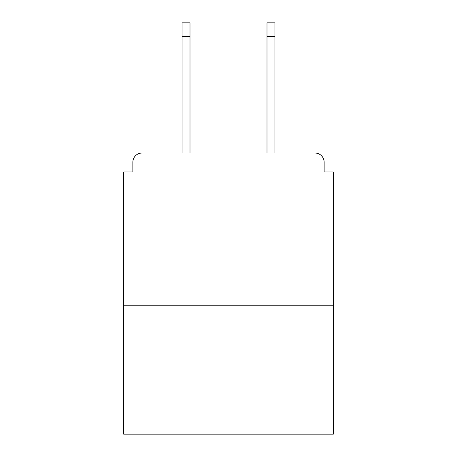 <?xml version="1.0" encoding="UTF-8"?>
<svg xmlns="http://www.w3.org/2000/svg" width="457" height="457" viewBox="0 0 457 457"><rect width="100%" height="100%" fill="white"/><g stroke="black" fill="none" stroke-linecap="round" stroke-linejoin="round"><path stroke-width="0.69" d="M324.144 171.969L324.144 162.189L324.144 171.969L333.313 171.969L333.313 434.15L123.687 434.15L123.687 171.969L132.856 171.969L132.856 162.189L132.856 171.969M333.313 305.807L123.687 305.807M324.144 162.189A9.169 9.169 0 0 0 314.976 153.026L142.024 153.026A9.169 9.169 0 0 0 132.856 162.189M314.976 153.026L276.171 153.026M180.829 153.026L142.024 153.026M189.998 36.6L182.052 36.6L182.052 22.85L189.998 22.85L189.998 153.026M182.052 36.6L182.052 153.026M274.948 22.85L274.948 36.6L267.002 36.6L267.002 22.85L274.948 22.85M267.002 153.026L267.002 36.6M274.948 153.026L274.948 36.6"/></g></svg>
